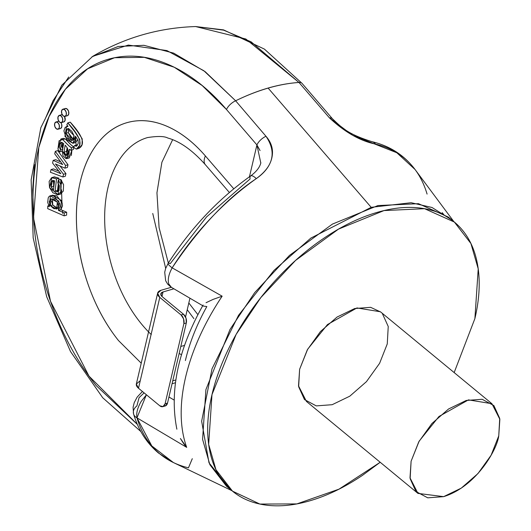 <?xml version="1.0" encoding="UTF-8"?>
<svg xmlns="http://www.w3.org/2000/svg" width="531" height="531" viewBox="0 0 531 531"><rect width="100%" height="100%" fill="white"/><g stroke="black" fill="none" stroke-linecap="round" stroke-linejoin="round"><path stroke-width="0.8" d="M165.679 268.367L152.742 213.462M193.908 318.673L187.244 309.719M229.511 488.513L208.995 462.78L201.654 421.222L212.035 368.76L238.519 315.334L274.056 270.339L310.847 238.094L371.196 207.329L268.135 88.1A209.061 121.539 129.5 0 0 235.631 100.79L265.978 136.275C271.892 143.065 273.777 150.552 271.626 158.742C269.648 166.276 264.538 172.907 256.287 178.628C227.301 197.917 199.258 227.66 172.15 267.843L222.15 296.185A179.558 104.388 129.5 0 0 186.693 447.367L136.965 417.844L151.793 445.934L173.385 462.541L231.954 490.704M91.943 56.817L118.221 46.469L143.928 45.314L173.664 53.133L205.225 71.725L235.631 100.79C257.867 89.898 278.987 83.792 298.98 82.464L329.485 117.902A10.009 4.653 -40.6 0 1 332.446 118.778C342.389 128.236 348.077 134.117 371.873 141.644C389.873 145.932 404.27 155.218 415.05 169.495L396.816 152.749L352.644 135.279L329.485 117.902L298.98 82.464A209.061 121.539 129.5 0 0 268.135 88.1L371.196 207.329L411.153 202.716L432.015 207.495L451.131 219.555M298.98 82.464L245.846 39.009L195.634 26.55L223.624 30.161L251.123 41.836L298.98 82.464A10.009 4.66 -40.7 0 1 302.006 83.334A10.009 4.66 139.3 0 0 298.98 82.464M62.758 213.462L62.499 210.402L62.758 213.462M61.935 201.999L61.536 189.819L61.935 201.999M61.523 184.144L61.576 180.301L61.523 184.144M33.984 225.058L32.67 189.759L34.495 164.437M44.876 119.654L53.034 100.777L68.718 76.982M184.615 345.362L180.799 346.464L184.615 345.362M179.153 353.473L181.562 354.748L179.153 353.473M151.255 334.563A113.023 70.052 73.9 0 1 104.673 220.644A113.023 70.052 73.9 0 1 147.711 137.516A113.023 70.052 73.9 0 0 104.673 220.644A113.023 70.052 73.9 0 0 151.255 334.563M146.43 394.785L141.219 401.383C137.489 407.781 136.075 413.271 136.965 417.844A10.009 7.58 163.5 0 1 133.54 413.855A10.009 7.58 -16.5 0 0 136.965 417.844L186.693 447.367L180.407 438.506C183.66 443.797 185.757 446.75 186.693 447.367A179.558 104.388 -50.5 0 1 222.15 296.185L213.031 299.424L206.048 302.71L213.031 299.424L222.15 296.185L172.15 267.843A10.009 1.719 -147.6 0 1 168.081 263.449A10.009 1.719 -147.6 0 1 170.265 263.602L206.592 216.894L250.101 178.954A10.009 3.478 54.9 0 1 250.659 175.927A10.009 3.478 54.9 0 1 256.287 178.628C273.419 166.163 276.651 152.045 265.978 136.275L235.631 100.79A10.009 4.66 139.3 0 0 226.485 109.492L256.918 144.936A10.009 4.653 -40.6 0 1 265.978 136.275A10.009 4.653 139.4 0 0 256.918 144.936L249.444 176.783L256.918 144.936L260.064 150.578M133.54 413.855A10.009 7.58 163.5 0 1 136.885 405.93L139.076 397.666L144.107 392.867M477.84 266.27C480.363 282.014 479.387 299.451 474.893 318.58L454.164 372.576L474.893 318.58L478.219 268.845L470.917 243.51L454.383 222.077L424.561 208.696L384.013 210.575L338.506 229.113L295.568 260.422L260.794 297.619L236.096 334.464L211.982 394.639L208.663 444.374L215.958 469.716L232.498 491.142L259.891 504.058L296.856 503.912L338.997 489.157L380.196 462.269L362.487 475.345C344.659 487.325 327.036 495.835 309.6 500.879C292.169 505.924 276.259 507.112 261.869 504.45C247.486 501.788 235.711 495.476 226.558 485.513C217.405 475.55 211.564 462.7 209.041 446.956C206.513 431.212 207.495 413.775 211.982 394.639C216.469 375.51 224.122 356.142 234.941 336.541C245.753 316.934 258.916 298.588 274.414 281.49C289.913 264.398 306.573 249.862 324.395 237.881C342.216 225.901 359.845 217.391 377.275 212.347C394.712 207.302 410.622 206.114 425.006 208.776C439.396 211.438 451.164 217.75 460.317 227.706C469.477 237.669 475.311 250.526 477.84 266.27M380.714 312.009L370.631 307.33L354.721 308.524L337.092 317.034L320.432 331.57L307.27 349.922L299.623 369.291L298.641 386.727L304.482 399.577L316.25 405.89L332.16 404.702L349.79 396.186L366.45 381.65L379.605 363.304L387.258 343.935L388.241 326.499L382.4 313.642M453.275 221.168L448.303 217.066L418.481 203.678L377.933 205.563L332.426 224.095L289.488 255.404L254.714 292.608L230.016 329.446L205.902 389.628L202.583 439.363L209.878 464.698L226.412 486.13L231.616 490.418M442.164 212.632L444.387 215.38M92.739 56.332C124.5 37.655 158.802 27.725 195.634 26.55L223.564 29.889L264.392 49.091L302 83.321L332.433 118.765A10.009 4.653 139.4 0 0 329.485 117.902C344.918 132.272 360.283 141.007 375.596 144.113A10.009 7.826 -76.8 0 0 371.733 141.611A10.009 7.826 103.2 0 1 375.596 144.113A191.857 111.537 -50.5 0 1 414.996 169.429A191.857 111.537 -50.5 0 1 427.083 194.087M60.282 194.12L63.295 191.107L63.581 184.702L60.793 179.392L58.357 180.095L60.793 179.392L60.74 194.027L58.304 194.731L49.549 187.702L51.932 177.566L56.532 178.894L58.968 178.19L56.532 178.894L55.091 191.153L56.532 178.894L51.6 177.686L49.124 181.463L49.522 187.622L52.921 192.766L57.846 194.824L60.859 191.81L61.151 185.405L58.357 180.095L58.304 194.731M51.932 177.566L54.368 176.863L58.968 178.19L54.029 176.982M60.819 173.683L52.562 163.03L60.819 173.683L51.022 169.581L53.458 168.878L58.775 171.108L53.458 168.878L51.022 169.581L50.399 172.256L62.877 176.976L63.508 174.274L55.483 163.966L64.941 168.168L65.572 165.48L55.31 151.322L54.72 153.837L55.31 151.322L65.572 165.48L64.941 168.168L55.483 163.966L63.508 174.274L62.877 176.976L50.399 172.256L51.022 169.581L60.819 173.683M70.251 122.17L67.815 122.873L66.806 124.792L68.028 126.358L65.213 127.294L63.906 130.891L66.793 139.66L72.953 143.31L75.216 140.894L75.468 136.228L72.92 143.317L64.921 136.361L66.554 126.385L68.028 126.358L66.806 124.792L67.815 122.873L70.251 122.17C82.816 135.81 85.677 144.558 78.84 148.414L82.039 144.731L82.219 138.87L77.38 131.316L70.251 122.17M57.521 190.45L55.091 191.153L57.521 190.45L58.337 183.553L57.521 190.45L58.795 190.954M58.755 179.982L58.968 178.19L58.755 179.982M67.815 122.873C80.38 136.513 83.241 145.262 76.411 149.118L79.61 145.434L79.783 139.58L74.951 132.02L67.815 122.873M78.84 148.414L76.411 149.118L73.278 147.293L76.411 149.118M141.226 363.184L118.446 340.504C107.262 326.499 98.069 310.29 90.861 291.871C83.652 273.452 79.126 254.595 77.274 235.293C75.429 215.998 76.437 198.109 80.3 181.642C84.163 165.168 90.509 151.687 99.343 141.2C108.178 130.719 118.652 124.227 130.765 121.738C142.872 119.249 155.464 121.002 168.526 126.989C181.589 132.976 193.875 142.627 205.378 155.941L233.779 188.797L205.378 155.941A20.019 9.366 139.2 0 0 205.331 164.67A20.019 9.366 -40.8 0 1 205.378 155.941A133.042 82.458 -106.1 0 0 89.951 155.258A133.042 82.458 -106.1 0 0 112.094 331.994M55.091 191.153L57.726 191.671L59.406 185.664L57.766 182.817L58.357 180.095L57.766 182.817L59.406 185.664L58.994 190.695L55.091 191.153M65.306 176.265L62.877 176.976L65.306 176.265L65.944 173.571L63.508 174.274L65.944 173.571L60.103 166.077L65.944 173.571L65.306 176.265M162.825 406.653L165.26 405.95A6.458 4.002 -106.1 0 0 167.517 403.089L165.081 403.792L183.879 323.644L165.081 403.792L163.01 406.587L159.778 405.79L138.491 388.241L159.798 297.406L181.078 314.956L183.58 318.885L183.879 323.644L186.315 322.941L167.517 403.089L165.081 403.792A6.458 4.002 73.9 0 1 162.831 406.646A6.458 4.002 73.9 0 1 159.778 405.79L138.491 388.241L159.798 297.406L181.078 314.956L183.514 314.252L186.016 318.182L186.315 322.941A6.458 4.002 -106.1 0 0 183.514 314.252L162.234 296.703L183.514 314.252L181.078 314.956A6.458 4.002 73.9 0 1 183.879 323.644L186.315 322.941L167.517 403.089L165.446 405.883M65.187 138.863L62.751 139.567C67.795 144.97 70.782 147.724 71.712 147.83L70.802 150.266L73.232 149.563L70.802 150.266L69.296 149.33L66.893 158.616L62.28 150.904L62.963 155.795L66.07 158.683L68.917 156.207L69.296 149.33L70.802 150.266L71.712 147.83L69.083 146.032L62.751 139.567L65.187 138.863C70.231 144.266 73.218 147.021 74.148 147.127L71.519 145.328L65.187 138.863L63.302 138.326L60.866 139.029L62.751 139.567L59.08 140.775L57.945 149.005L60.866 139.029M71.353 155.497L71.911 149.948L69.329 157.913L66.893 158.616M74.055 139.859L70.782 137.376L68.313 132.597L65.884 133.301L66.236 129.683L68.499 128.562L71.864 131.316L74.055 135.744L67.477 128.602L65.884 133.301L72.402 140.503L74.055 135.744L73.716 139.275L71.619 140.562L68.346 138.087L65.884 133.301L68.313 132.597L73.457 139.706M57.746 150.618L55.31 151.322L57.746 150.618L68.008 164.776L65.572 165.48L68.008 164.776L57.746 150.618M66.441 151.488L64.005 152.191L66.514 155.543L67.497 148.229L65.811 145.925L67.497 148.229L68.167 152.105L66.986 155.271L65.047 155.025L64.005 152.191L65.14 145.222L65.811 145.925L65.14 145.222L64.005 152.191L66.441 151.481L67.152 147.605L66.441 151.481L67.576 154.408M67.377 167.464L64.941 168.168L67.377 167.464L68.008 164.776L67.377 167.464M171.327 287.291L161.019 290.278L157.634 293.238L159.798 297.406A9.691 5.104 -166.8 0 1 157.667 293.085A9.691 5.104 -166.8 0 1 161.019 290.278L171.327 287.291M53.186 160.375L55.622 159.672L60.726 161.928L55.622 159.672L53.186 160.375L62.678 164.564L54.72 153.837L62.678 164.564L53.186 160.375L52.562 163.03L53.186 160.375M77.022 144.877L74.586 145.58L73.278 147.293L74.586 145.58L77.022 144.877L77.413 145.235L77.022 144.877M74.586 145.58L76.198 146.29L75.468 136.228L78.097 140.436L78.216 143.383L76.749 145.998L74.586 145.58M62.943 149.257L60.507 149.961L59.406 151.985L61.842 151.282L59.406 151.985L57.945 149.005L59.406 151.985L60.507 149.961L59.346 147.153L59.757 144.319L61.198 142.268L63.713 143.709L62.28 150.904L63.713 143.709L61.37 142.202L60.507 149.961L62.943 149.257L61.782 146.45L62.612 142.666L62.698 148.859M75.382 142.607L77.818 139.733L75.349 142.613L72.92 143.317M185.379 360.562C189.554 342.774 196.709 324.766 206.838 306.546L203.38 306.088M170.57 270.969L172.15 267.843C168.692 274.202 167.564 279.571 168.765 283.952L171.407 287.337L202.729 305.71M52.456 198.786L52.761 204.966L50.326 205.67L56.598 209.088L57.361 202.178L58.41 205.955L57.242 208.763L53.81 208.65L50.326 205.67L49.21 201.78L50.505 199.065L54.056 199.331L57.361 202.178L51.062 198.806L50.326 205.67L52.761 204.966L57.627 208.398L56.246 207.946L52.761 204.966L51.646 201.057M189.939 298.216L185.545 316.967L189.939 298.216M51.235 195.614L52.834 195.149L61.331 200.446L60.879 209.692L66.674 212.227L66.594 215.141L64.158 215.845L66.594 215.141L66.674 212.227L64.238 212.931L58.45 210.395L60.069 206.579L59.751 203.612L54.374 196.457C51.348 194.957 49.29 195.454 48.208 197.957L47.704 202.47L49.317 206.672L47.77 205.995L47.697 208.65L64.158 215.845L64.238 212.931L58.45 210.395L60.879 209.692L58.45 210.395L58.895 201.149L50.399 195.859L49.317 206.672L47.77 205.995L47.697 208.65L64.158 215.845L64.238 212.931L66.674 212.227L60.879 209.692L62.505 205.875L62.187 202.908L56.804 195.753L52.164 195.348M162.234 296.703L160.793 293.922L163.044 291.95L173.902 288.804L163.044 291.95L161.982 296.484L163.044 291.95A6.458 3.405 -166.8 0 0 160.813 293.822A6.458 3.405 -166.8 0 0 162.234 296.703M175.403 382.765L172.057 383.734L175.403 382.765M168.944 397.009L174.029 399.989M68.864 128.661L68.313 132.597L68.665 128.98M53.777 180.507L53.611 186.335L51.182 187.038L53.465 189.992L54.547 180.812L50.969 181.887L51.182 187.038L53.465 189.992L54.547 180.812L52.416 180.414L51.182 187.038L53.611 186.335L53.837 186.832L53.405 181.184M192.288 458.698L188.459 467.818A191.857 111.537 -50.5 0 1 173.272 462.488A191.857 111.537 -50.5 0 1 136.965 417.844L146.39 394.752M139.713 381.112L136.328 384.072L138.491 388.241A9.691 5.104 13.2 0 1 136.361 383.92L157.667 293.079M174.029 400.002L168.938 397.022M137.363 424.435L96.237 385.625C79.438 364.671 65.612 340.391 54.766 312.779C43.92 285.16 37.104 256.878 34.309 227.925C31.515 198.972 33.015 172.144 38.816 147.432C44.611 122.714 54.142 102.51 67.41 86.799C80.679 71.094 96.403 61.404 114.59 57.726C132.77 54.049 151.66 56.744 171.254 65.811C190.848 74.871 209.254 89.434 226.485 109.492L256.918 144.936L260.794 163.017M58.085 121.426A3.757 2.33 -106.1 0 1 58.808 121.247L58.35 121.314M60.574 128.482L61.782 126.849L61.609 124.088L60.952 122.688M62.2 114.643L61.689 114.716M63.912 121.884L65.114 120.258L64.51 116.468A3.757 2.33 -106.1 0 1 64.098 121.798M67.53 115.665L68.738 114.039L68.565 111.271L67.112 108.988L65.233 108.523M73.232 149.563L73.836 147.957L73.232 149.563M68.512 157.979L69.362 157.906M61.842 151.282L62.379 150.293L61.842 151.282M71.712 147.83L73.331 147.359L71.712 147.83M48.746 205.709L47.77 205.995L48.746 205.709M137.343 424.388L88.989 376.101L50.498 301.256L33.519 217.922L38.816 147.432L49.117 116.455L65.419 89.228L87.622 68.791L114.59 57.726L144.279 57.335L174.228 67.231L202.152 85.518L226.485 109.492A10.009 4.66 -40.7 0 1 235.631 100.79L203.851 70.736L166.926 50.584L128.356 45.075L92.786 56.306M498.748 435.878C497.208 449.432 476.234 486.602 443.65 496.644L417.943 493.399L409.998 477.807L411.107 461.227L419.145 441.168L438.971 416.49L468.455 399.876L491.912 403.706L499.857 419.298L498.748 435.878L491.095 455.246L477.94 473.592L461.273 488.128L443.65 496.644L427.74 497.832L415.965 491.52L410.131 478.67L411.107 461.227L418.76 441.865L431.915 423.512L448.582 408.976L466.205 400.467L482.115 399.272L493.89 405.584L499.724 418.441L498.748 435.878M491.912 403.706L380.422 311.77L356.965 307.934L327.481 324.547L307.661 349.232L299.623 369.291L298.515 385.864L306.46 401.456L417.943 493.399M170.318 286.488L168.758 283.932M260.86 162.738C259.832 167.265 256.413 171.666 250.619 175.953C218.115 199.118 190.609 228.277 168.095 263.429A10.009 1.719 32.4 0 0 172.15 267.843A191.857 111.537 -50.5 0 1 256.287 178.628A10.009 3.478 -125.1 0 0 250.659 175.927M59.598 122.123A3.757 2.33 73.9 0 1 57.886 118.572A3.757 2.33 73.9 0 1 58.987 115.539A3.757 2.33 73.9 0 1 61.052 115.911A3.757 2.33 73.9 0 1 62.771 119.462A3.757 2.33 73.9 0 1 61.669 122.502A3.757 2.33 73.9 0 1 59.598 122.123L61.477 122.588L62.685 120.962L62.505 118.194L61.052 115.911L59.173 115.446L57.972 117.079L58.144 119.84L59.598 122.123M62.2 114.656A3.757 2.33 -106.1 0 0 61.417 114.835M56.259 128.721A3.757 2.33 73.9 0 1 54.547 125.17A3.757 2.33 73.9 0 1 55.649 122.13A3.757 2.33 73.9 0 1 57.72 122.508A3.757 2.33 73.9 0 1 59.432 126.059A3.757 2.33 73.9 0 1 58.33 129.093A3.757 2.33 73.9 0 1 56.259 128.721L58.144 129.186L59.346 127.559L59.173 124.792L57.72 122.508L55.841 122.044L54.633 123.67L54.812 126.438L56.259 128.721M60.766 128.389A3.757 2.33 -106.1 0 0 60.939 122.688M63.222 115.904A3.757 2.33 73.9 0 1 61.503 112.353A3.757 2.33 73.9 0 1 62.605 109.32A3.757 2.33 73.9 0 1 64.676 109.698A3.757 2.33 73.9 0 1 66.388 113.242A3.757 2.33 73.9 0 1 65.286 116.282A3.757 2.33 73.9 0 1 63.222 115.904L65.101 116.369L66.302 114.742L66.129 111.981L64.676 109.698L62.797 109.233L61.589 110.86L61.769 113.621L63.222 115.904M67.722 115.579A3.757 2.33 -106.1 0 0 68.453 110.959A3.757 2.33 -106.1 0 0 65.041 108.616M415.05 169.495L453.846 221.619M172.641 139.693L161.895 162.267L156.95 192.793L159.094 227.673L168.34 263.037M188.824 302.982L197.897 314.677M147.499 137.575C157.561 136.002 164.331 136.148 167.796 138.02C179.989 141.412 192.501 150.293 205.324 164.663L229.379 192.494M66.554 126.385L67.769 126.033M203.114 305.033C178.058 349.537 169.309 390.929 176.869 429.201M142.427 391.486L137.164 397.095L134.23 402.657L133.075 407.297L133.566 413.948C138.332 430.05 146.649 443.08 158.517 453.043L173.385 462.541M175.807 379.95L172.734 380.84M140.854 431.55L102.735 397.759L70.51 351.535L46.682 296.723L33.174 237.888L31.143 179.936L40.86 127.632L61.808 85.199L92.766 56.319M168.095 263.429L165.612 268.567L164.716 272.217L165.652 280.726L167.677 284.125L170.889 286.999M59.28 115.413L61.715 114.709M61.37 122.628L63.806 121.918M55.947 122.011L58.383 121.3M58.032 129.219L60.468 128.515M62.904 109.194L65.34 108.49M64.988 116.408L67.424 115.705"/></g></svg>
